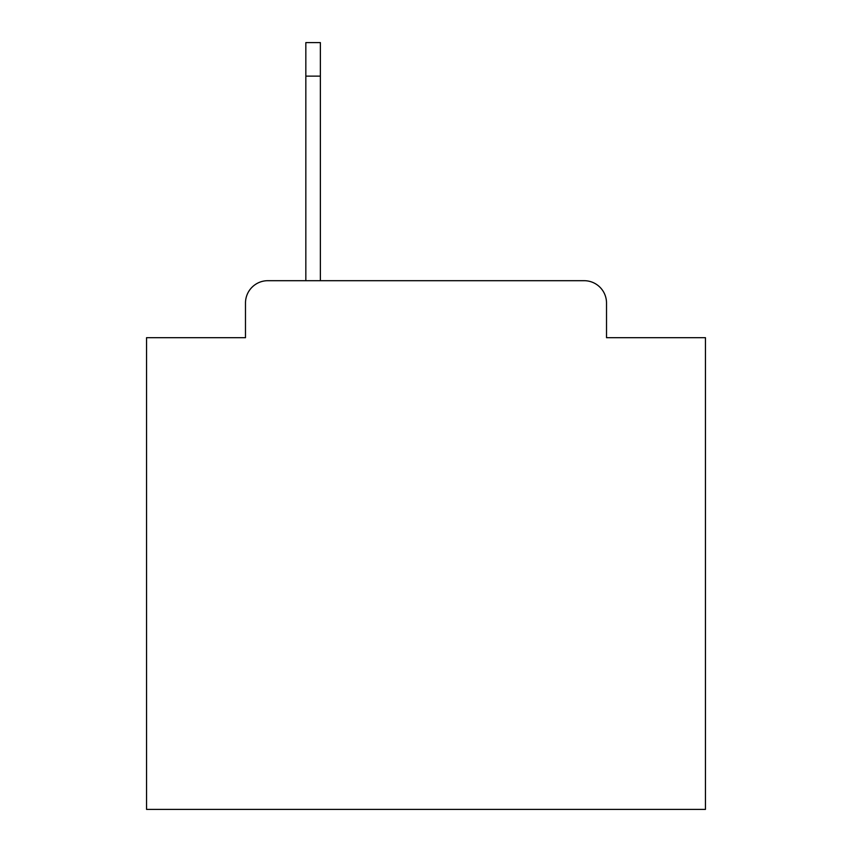 <?xml version="1.0" encoding="UTF-8"?>
<svg xmlns="http://www.w3.org/2000/svg" width="852" height="852" viewBox="0 0 852 852"><rect width="100%" height="100%" fill="white"/><g stroke="black" fill="none" stroke-linecap="round" stroke-linejoin="round"><path stroke-width="1.28" d="M245.482 303.046L245.482 337.69L245.482 303.046A22.354 22.354 0 0 1 267.837 280.691L305.836 280.691L305.836 42.6L320.373 42.6L320.373 280.691L584.163 280.691L267.837 280.691M606.517 337.69L606.517 303.046L606.517 337.69L705.445 337.69L705.445 809.4L146.555 809.4L146.555 337.69L245.482 337.69M606.517 303.046A22.354 22.354 0 0 0 584.163 280.691M320.373 76.137L305.836 76.137"/></g></svg>
